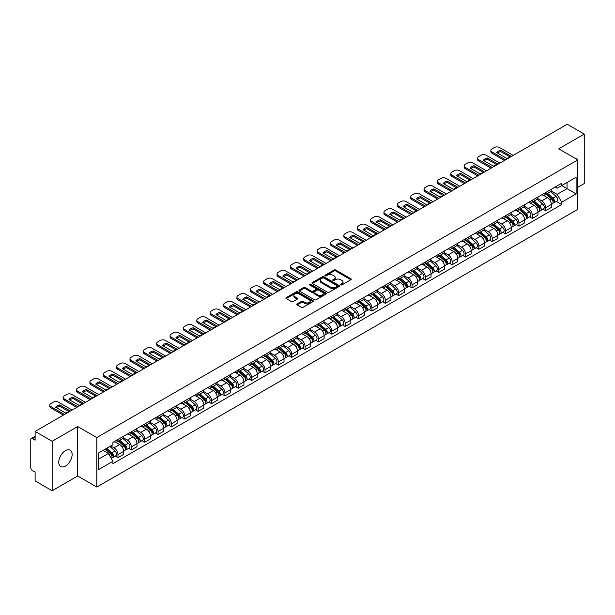 <?xml version="1.0" encoding="UTF-8"?>
<svg xmlns="http://www.w3.org/2000/svg" width="615" height="615" viewBox="0 0 615 615"><rect width="100%" height="100%" fill="white"/><g stroke="black" fill="none" stroke-linecap="round" stroke-linejoin="round"><path stroke-width="0.92" d="M340.772 284.883A0.83 0.484 0 0 0 341.948 284.883L350.881 279.725A1.192 0.684 0 0 0 351.227 279.241A1.192 0.684 0 0 0 350.881 278.749L335.744 270.016A1.192 0.684 0 0 0 334.06 270.016L325.127 275.174A0.83 0.484 0 0 0 326.304 275.851L327.457 275.182A3.805 2.199 0 0 1 332.838 275.182L334.106 275.912A3.805 2.199 0 0 1 335.221 277.465A3.805 2.199 0 0 1 334.106 279.018L332.946 279.687A0.83 0.484 0 0 0 334.122 280.363L335.283 279.702A3.805 2.199 0 0 1 340.664 279.702L341.925 280.425A3.805 2.199 0 0 1 343.039 281.985A3.805 2.199 0 0 1 341.925 283.538L340.772 284.199A0.83 0.484 0 0 0 340.772 284.883L340.772 284.199M65.451 466.07A9.448 5.458 120 0 0 71.624 457.737A9.448 5.458 120 0 0 70.179 450.165A9.448 5.458 120 0 0 65.451 450.634A9.448 5.458 120 0 0 59.278 458.959A9.448 5.458 120 0 0 60.724 466.539A9.448 5.458 120 0 0 65.451 466.07M576.701 159.216A9.448 5.458 120 0 0 575.694 158.309A9.448 5.458 120 0 0 574.402 157.894M297.137 303.902A1.192 0.684 0 0 0 296.791 304.387A1.192 0.684 0 0 0 297.137 304.879L301.388 307.331A1.192 0.684 0 0 0 303.072 307.331L312.997 301.596A1.192 0.684 0 0 0 313.343 301.112A1.192 0.684 0 0 0 312.997 300.627L297.852 291.887A1.192 0.684 0 0 0 296.176 291.887L286.252 297.614A1.192 0.684 0 0 0 285.898 298.098A1.192 0.684 0 0 0 286.252 298.59L291.379 301.55A1.192 0.684 0 0 0 293.063 301.55L297.306 299.098A1.192 0.684 0 0 0 297.66 298.613A1.192 0.684 0 0 0 297.306 298.129L294.762 296.661A3.183 1.837 0 0 1 293.832 295.361A3.183 1.837 0 0 1 295.8 293.663A3.183 1.837 0 0 1 299.267 294.062L309.23 299.812A3.183 1.837 0 0 1 310.16 301.112A3.183 1.837 0 0 1 308.2 302.811A3.183 1.837 0 0 1 304.733 302.411L303.072 301.45A1.192 0.684 0 0 0 301.388 301.45L297.137 303.902L297.137 304.879M96.809 437.573L77.705 426.541L52.167 441.286L35.117 431.438L567.199 124.245L584.25 134.093L558.72 148.83L577.823 159.862L96.809 437.573L96.809 487.042L577.823 209.331L577.823 159.862M327.541 292.225A1.192 0.684 0 0 0 329.225 292.225L339.149 286.498A1.192 0.684 0 0 0 339.495 286.013A1.192 0.684 0 0 0 339.149 285.529L324.013 276.788A1.192 0.684 0 0 0 322.329 276.788L312.405 282.516A1.192 0.684 0 0 0 312.059 283A1.192 0.684 0 0 0 312.405 283.484L327.541 292.225M309.837 285.06A0.83 0.484 0 0 1 310.683 285.183L326.058 294.055L316.148 299.774A1.192 0.684 0 0 1 314.465 299.774L299.328 291.033L299.328 290.065A1.192 0.684 0 0 0 298.982 290.549A1.192 0.684 0 0 0 299.328 291.033M299.328 290.065L303.572 287.612A1.192 0.684 0 0 1 305.255 287.612L311.398 291.156A1.192 0.684 0 0 0 313.081 291.156L315.895 289.534A1.192 0.684 0 0 0 316.241 289.05A1.192 0.684 0 0 0 315.895 288.558L309.506 284.868A0.83 0.484 0 0 1 310.683 284.192L326.073 293.078A1.192 0.684 0 0 1 326.419 293.563A1.192 0.684 0 0 1 326.073 294.047L326.073 293.078M52.167 441.286L52.167 490.755L35.117 480.907L35.117 472.151L32.464 470.621A2.422 1.399 -120 0 1 30.75 467.654L30.75 439.656A2.422 1.399 -120 0 1 31.25 438.541L35.117 436.312M577.823 187.268L584.25 183.562L584.25 134.093M52.167 490.755L77.705 476.01L96.809 487.042M35.117 431.438L35.117 440.194L32.464 438.664A2.422 1.399 -120 0 0 31.25 438.541M545.69 192.51A5.573 3.221 60 0 1 544.536 195.017L550.194 191.749A5.573 3.221 -120 0 0 551.348 189.251M537.671 198.514L541.754 200.874A5.573 3.221 60 0 1 545.697 207.701L551.348 204.434A5.573 3.221 -120 0 0 547.404 197.607L543.36 195.27M551.348 204.434L551.348 207.455L545.697 210.714L542.984 209.154M544.536 195.017A5.573 3.221 60 0 1 541.792 194.763M545.697 207.701L545.697 210.714M532.329 200.229A5.573 3.221 60 0 1 531.176 202.735L536.826 199.468A5.573 3.221 -120 0 0 537.979 196.961M529.615 216.872L532.329 218.433L537.979 215.165L537.979 212.152A5.573 3.221 -120 0 0 534.043 205.325L529.992 202.988M531.176 202.735A5.573 3.221 60 0 1 528.431 202.481M524.303 206.233L528.385 208.593A5.573 3.221 60 0 1 532.329 215.419L532.329 218.433M518.96 207.947A5.573 3.221 60 0 1 517.807 210.445L523.465 207.186A5.573 3.221 -120 0 0 524.618 204.68M516.246 224.583L518.96 226.151L524.618 222.884L524.618 219.87A5.573 3.221 -120 0 0 520.674 213.044L516.631 210.707M517.807 210.445A5.573 3.221 60 0 1 515.062 210.199M510.934 213.951L515.016 216.303A5.573 3.221 60 0 1 518.96 223.13L518.96 226.151M505.591 215.665A5.573 3.221 60 0 1 504.438 218.164L510.096 214.904A5.573 3.221 -120 0 0 511.25 212.398M502.885 232.301L505.591 233.869L511.25 230.602L511.25 227.588A5.573 3.221 -120 0 0 507.306 220.762L503.262 218.425M504.438 218.164A5.573 3.221 60 0 1 501.694 217.918M497.566 221.669L501.655 224.021A5.573 3.221 60 0 1 505.591 230.848L505.591 233.869M492.231 223.383A5.573 3.221 60 0 1 491.077 225.882L496.728 222.615A5.573 3.221 -120 0 0 497.881 220.116M489.517 240.019L492.231 241.587L497.881 238.32L497.881 235.299A5.573 3.221 -120 0 0 493.945 228.472L489.894 226.136M491.077 225.882A5.573 3.221 60 0 1 488.333 225.628M484.205 229.38L488.287 231.74A5.573 3.221 60 0 1 492.231 238.566L492.231 241.587M478.862 231.094A5.573 3.221 60 0 1 477.709 233.6L483.359 230.333A5.573 3.221 -120 0 0 484.52 227.834M476.148 247.737L478.862 249.298L484.52 246.038L484.52 243.017A5.573 3.221 -120 0 0 480.576 236.191L476.525 233.854M477.709 233.6A5.573 3.221 60 0 1 474.965 233.346M470.836 237.098L474.918 239.458A5.573 3.221 60 0 1 478.862 246.284L478.862 249.298M465.494 238.812A5.573 3.221 60 0 1 464.34 241.318L469.998 238.051A5.573 3.221 -120 0 0 471.151 235.553M462.788 255.456L465.494 257.016L471.151 253.757L471.151 250.736A5.573 3.221 -120 0 0 467.208 243.909L463.164 241.572M464.34 241.318A5.573 3.221 60 0 1 461.596 241.065M457.468 244.816L461.558 247.176A5.573 3.221 60 0 1 465.494 254.003L465.494 257.016M452.133 246.53A5.573 3.221 60 0 1 450.972 249.037L456.63 245.769A5.573 3.221 -120 0 0 457.783 243.263M449.419 263.174L452.133 264.734L457.783 261.467L457.783 258.454A5.573 3.221 -120 0 0 453.847 251.627L449.796 249.29M450.972 249.037A5.573 3.221 60 0 1 448.235 248.783M444.107 252.534L448.189 254.894A5.573 3.221 60 0 1 452.133 261.721L452.133 264.734M438.764 254.249A5.573 3.221 60 0 1 437.611 256.747L443.261 253.488A5.573 3.221 -120 0 0 444.414 250.982M436.05 270.884L438.764 272.453L444.422 269.186L444.422 266.172A5.573 3.221 -120 0 0 440.478 259.346L436.427 257.009M437.611 256.747A5.573 3.221 60 0 1 434.866 256.501M430.738 260.253L434.82 262.605A5.573 3.221 60 0 1 438.764 269.432L438.764 272.453M425.396 261.967A5.573 3.221 60 0 1 424.242 264.465L429.9 261.206A5.573 3.221 -120 0 0 431.054 258.7M422.69 278.603L425.396 280.171L431.054 276.904L431.054 273.89A5.573 3.221 -120 0 0 427.11 267.064L423.066 264.727M424.242 264.465A5.573 3.221 60 0 1 421.498 264.219M417.37 267.971L421.46 270.323A5.573 3.221 60 0 1 425.396 277.15L425.396 280.171M412.027 269.685A5.573 3.221 60 0 1 410.874 272.184L416.532 268.916A5.573 3.221 -120 0 0 417.685 266.418M409.321 286.321L412.035 287.889L417.685 284.622L417.685 281.601A5.573 3.221 -120 0 0 413.741 274.774L409.698 272.437M410.874 272.184A5.573 3.221 60 0 1 408.129 271.93M404.009 275.681L408.091 278.042A5.573 3.221 60 0 1 412.035 284.868L412.035 287.889M398.666 277.396A5.573 3.221 60 0 1 397.513 279.902L403.163 276.635A5.573 3.221 -120 0 0 404.316 274.136M395.952 294.039L398.666 295.6L404.316 292.34L404.316 289.319A5.573 3.221 -120 0 0 400.38 282.493L396.329 280.156M397.513 279.902A5.573 3.221 60 0 1 394.769 279.648M390.64 283.4L394.722 285.76A5.573 3.221 60 0 1 398.666 292.586L398.666 295.6M385.298 285.114A5.573 3.221 60 0 1 384.144 287.62L389.802 284.353A5.573 3.221 -120 0 0 390.956 281.855M382.584 301.757L385.298 303.318L390.956 300.059L390.956 297.037A5.573 3.221 -120 0 0 387.012 290.211L382.968 287.874M384.144 287.62A5.573 3.221 60 0 1 381.4 287.366M377.272 291.118L381.354 293.478A5.573 3.221 60 0 1 385.298 300.305L385.298 303.318M371.929 292.832A5.573 3.221 60 0 1 370.776 295.338L376.434 292.071A5.573 3.221 -120 0 0 377.587 289.565M369.223 309.468L371.929 311.036L377.587 307.769L377.587 304.756A5.573 3.221 -120 0 0 373.643 297.929L369.6 295.592M370.776 295.338A5.573 3.221 60 0 1 368.031 295.085M363.903 298.836L367.993 301.196A5.573 3.221 60 0 1 371.929 308.023L371.929 311.036M358.568 300.55A5.573 3.221 60 0 1 357.415 303.049L363.065 299.789A5.573 3.221 -120 0 0 364.218 297.283M355.854 317.186L358.568 318.755L364.218 315.487L364.218 312.474A5.573 3.221 -120 0 0 360.282 305.647L356.231 303.31M357.415 303.049A5.573 3.221 60 0 1 354.671 302.803M350.542 306.554L354.624 308.907A5.573 3.221 60 0 1 358.568 315.733L358.568 318.755M345.2 308.269A5.573 3.221 60 0 1 344.046 310.767L349.697 307.508A5.573 3.221 -120 0 0 350.858 305.002M342.486 324.904L345.2 326.473L350.858 323.206L350.858 320.192A5.573 3.221 -120 0 0 346.914 313.366L342.863 311.029M344.046 310.767A5.573 3.221 60 0 1 341.302 310.514M337.174 314.265L341.256 316.625A5.573 3.221 60 0 1 345.2 323.452L345.2 326.473M331.831 315.987A5.573 3.221 60 0 1 330.678 318.485L336.336 315.218A5.573 3.221 -120 0 0 337.489 312.72M329.125 332.623L331.831 334.191L337.489 330.924L337.489 327.903A5.573 3.221 -120 0 0 333.545 321.076L329.502 318.739M330.678 318.485A5.573 3.221 60 0 1 327.933 318.232M323.805 321.983L327.895 324.343A5.573 3.221 60 0 1 331.831 331.17L331.831 334.191M318.47 323.698A5.573 3.221 60 0 1 317.309 326.204L322.967 322.937A5.573 3.221 -120 0 0 324.12 320.438M315.756 340.341L318.47 341.902L324.12 338.642L324.12 335.621A5.573 3.221 -120 0 0 320.184 328.794L316.133 326.457M317.309 326.204A5.573 3.221 60 0 1 314.572 325.95M310.444 329.702L314.526 332.062A5.573 3.221 60 0 1 318.47 338.888L318.47 341.902M305.101 331.416A5.573 3.221 60 0 1 303.948 333.922L309.599 330.655A5.573 3.221 -120 0 0 310.752 328.156M302.388 348.059L305.101 349.62L310.76 346.36L310.76 343.339A5.573 3.221 -120 0 0 306.816 336.513L302.764 334.176M303.948 333.922A5.573 3.221 60 0 1 301.204 333.668M297.076 337.42L301.158 339.78A5.573 3.221 60 0 1 305.101 346.606L305.101 349.62M291.733 339.134A5.573 3.221 60 0 1 290.58 341.64L296.238 338.373A5.573 3.221 -120 0 0 297.391 335.867M289.027 355.77L291.733 357.338L297.391 354.071L297.391 351.057A5.573 3.221 -120 0 0 293.447 344.231L289.404 341.894M290.58 341.64A5.573 3.221 60 0 1 287.835 341.387M283.707 345.138L287.797 347.498A5.573 3.221 60 0 1 291.733 354.325L291.733 357.338M278.364 346.852A5.573 3.221 60 0 1 277.211 349.351L282.869 346.091A5.573 3.221 -120 0 0 284.022 343.585M275.658 363.488L278.372 365.056L284.022 361.789L284.022 358.776A5.573 3.221 -120 0 0 280.079 351.949L276.035 349.612M277.211 349.351A5.573 3.221 60 0 1 274.467 349.105M270.346 352.856L274.428 355.209A5.573 3.221 60 0 1 278.372 362.035L278.372 365.056M265.004 354.571A5.573 3.221 60 0 1 263.85 357.069L269.501 353.802A5.573 3.221 -120 0 0 270.654 351.303M262.29 371.206L265.004 372.775L270.654 369.507L270.654 366.494A5.573 3.221 -120 0 0 266.718 359.667L262.667 357.33M263.85 357.069A5.573 3.221 60 0 1 261.106 356.815M256.978 360.567L261.06 362.927A5.573 3.221 60 0 1 265.004 369.753L265.004 372.775M251.635 362.289A5.573 3.221 60 0 1 250.482 364.787L256.14 361.52A5.573 3.221 -120 0 0 257.293 359.022M248.921 378.925L251.635 380.493L257.293 377.226L257.293 374.204A5.573 3.221 -120 0 0 253.349 367.378L249.306 365.041M250.482 364.787A5.573 3.221 60 0 1 247.737 364.534M243.609 368.285L247.691 370.645A5.573 3.221 60 0 1 251.635 377.472L251.635 380.493M238.266 369.999A5.573 3.221 60 0 1 237.113 372.506L242.771 369.238A5.573 3.221 -120 0 0 243.924 366.74M235.56 386.643L238.266 388.203L243.924 384.944L243.924 381.923A5.573 3.221 -120 0 0 239.981 375.096L235.937 372.759M237.113 372.506A5.573 3.221 60 0 1 234.369 372.252M230.241 376.003L234.33 378.363A5.573 3.221 60 0 1 238.266 385.19L238.266 388.203M224.906 377.718A5.573 3.221 60 0 1 223.752 380.224L229.403 376.957A5.573 3.221 -120 0 0 230.556 374.458M222.192 394.361L224.906 395.922L230.556 392.662L230.556 389.641A5.573 3.221 -120 0 0 226.62 382.814L222.569 380.477M223.752 380.224A5.573 3.221 60 0 1 221.008 379.97M216.88 383.722L220.962 386.082A5.573 3.221 60 0 1 224.906 392.908L224.906 395.922M211.537 385.436A5.573 3.221 60 0 1 210.384 387.942L216.034 384.675A5.573 3.221 -120 0 0 217.195 382.169M208.823 402.072L211.537 403.64L217.195 400.373L217.195 397.359A5.573 3.221 -120 0 0 213.251 390.533L209.2 388.196M210.384 387.942A5.573 3.221 60 0 1 207.639 387.688M203.511 391.44L207.593 393.8A5.573 3.221 60 0 1 211.537 400.626L211.537 403.64M198.168 393.154A5.573 3.221 60 0 1 197.015 395.653L202.673 392.393A5.573 3.221 -120 0 0 203.826 389.887M195.462 409.79L198.168 411.358L203.826 408.091L203.826 405.077A5.573 3.221 -120 0 0 199.883 398.251L195.839 395.914M197.015 395.653A5.573 3.221 60 0 1 194.271 395.407M190.143 399.158L194.232 401.51A5.573 3.221 60 0 1 198.168 408.337L198.168 411.358M184.808 400.872A5.573 3.221 60 0 1 183.647 403.371L189.305 400.104A5.573 3.221 -120 0 0 190.458 397.605M182.094 417.508L184.808 419.076L190.458 415.809L190.458 412.788A5.573 3.221 -120 0 0 186.522 405.962L182.471 403.625M183.647 403.371A5.573 3.221 60 0 1 180.91 403.117M176.782 406.869L180.864 409.229A5.573 3.221 60 0 1 184.808 416.055L184.808 419.076M171.439 408.591A5.573 3.221 60 0 1 170.286 411.089L175.936 407.822A5.573 3.221 -120 0 0 177.097 405.323M168.725 425.226L171.439 426.795L177.097 423.527L177.097 420.506A5.573 3.221 -120 0 0 173.153 413.68L169.102 411.343M170.286 411.089A5.573 3.221 60 0 1 167.541 410.835M163.413 414.587L167.495 416.947A5.573 3.221 60 0 1 171.439 423.773L171.439 426.795M158.07 416.301A5.573 3.221 60 0 1 156.917 418.807L162.575 415.54A5.573 3.221 -120 0 0 163.728 413.042M155.364 432.945L158.07 434.505L163.728 431.246L163.728 428.224A5.573 3.221 -120 0 0 159.785 421.398L155.741 419.061M156.917 418.807A5.573 3.221 60 0 1 154.173 418.554M150.045 422.305L154.134 424.665A5.573 3.221 60 0 1 158.07 431.492L158.07 434.505M144.702 424.019A5.573 3.221 60 0 1 143.549 426.526L149.207 423.258A5.573 3.221 -120 0 0 150.36 420.752M141.996 440.663L144.71 442.223L150.36 438.964L150.36 435.943A5.573 3.221 -120 0 0 146.416 429.116L142.373 426.779M143.549 426.526A5.573 3.221 60 0 1 140.804 426.272M136.684 430.023L140.766 432.383A5.573 3.221 60 0 1 144.71 439.21L144.71 442.223M131.341 431.738A5.573 3.221 60 0 1 130.188 434.236L135.838 430.977A5.573 3.221 -120 0 0 136.991 428.471M128.627 448.373L131.341 449.942L136.991 446.675L136.991 443.661A5.573 3.221 -120 0 0 133.055 436.835L129.004 434.498M130.188 434.236A5.573 3.221 60 0 1 127.443 433.99M123.315 437.742L127.397 440.094A5.573 3.221 60 0 1 131.341 446.928L131.341 449.942M117.972 439.456A5.573 3.221 60 0 1 116.819 441.954L122.477 438.695A5.573 3.221 -120 0 0 123.63 436.189M115.259 456.092L117.972 457.66L123.63 454.393L123.63 451.379A5.573 3.221 -120 0 0 119.687 444.553L115.643 442.216M116.819 441.954A5.573 3.221 60 0 1 114.075 441.708M110.777 445.937L114.029 447.812A5.573 3.221 60 0 1 117.972 454.639L117.972 457.66M555.16 187.045L557.175 188.205L576.109 177.274L567.03 182.517L567.03 188.651L557.175 194.34L551.032 190.796M98.523 459.144L108.378 453.455L112.922 461.319L98.523 469.629L98.523 453.009L112.922 444.699L112.922 442.37L561.718 183.262L561.718 185.584L576.109 193.894L561.718 202.212L557.175 194.34M576.109 177.274L576.109 193.894M112.922 461.319L112.922 463.641L561.718 204.534L561.718 202.212M77.705 426.541L77.705 476.01M108.378 453.455L103.066 450.388M556.352 201.436L561.718 204.534M341.102 284.999L341.925 284.522A3.805 2.199 0 0 0 343.039 282.969L343.039 281.985M335.221 277.465L335.221 278.457A3.805 2.199 0 0 1 334.106 280.01L333.276 280.486M350.865 279.733L335.744 271A1.192 0.684 0 0 0 334.06 271L325.458 275.966M339.149 285.529L339.149 286.498L324.013 277.772A1.192 0.684 0 0 0 322.329 277.772L312.42 283.492L312.405 282.516M337.043 286.352A0.83 0.484 0 0 0 337.043 285.675L323.759 278.003A0.83 0.484 0 0 0 322.583 278.003L321.361 278.703A3.805 2.199 0 0 0 320.246 280.256A3.805 2.199 0 0 0 321.361 281.808L330.447 287.059A3.805 2.199 0 0 0 335.828 287.059L337.043 286.352L337.043 287.343A0.83 0.484 0 0 0 337.289 286.997L337.289 286.013M320.246 280.256L320.246 281.247A3.805 2.199 0 0 0 321.361 282.8L321.361 281.808M337.043 287.343L335.828 288.043A3.805 2.199 0 0 1 330.447 288.043L321.361 282.8M299.344 291.049L303.572 288.604L303.572 287.612M316.241 289.05L316.241 290.034A1.192 0.684 0 0 1 315.895 290.518L313.081 292.148A1.192 0.684 0 0 1 311.398 292.148L305.255 288.604A1.192 0.684 0 0 0 303.572 288.604M317.763 294.839A3.183 1.837 0 0 0 321.238 295.238A3.183 1.837 0 0 0 323.198 293.539A3.183 1.837 0 0 0 322.268 292.24L318.755 290.211A1.192 0.684 0 0 0 317.071 290.211L314.257 291.841A1.192 0.684 0 0 0 313.904 292.325A1.192 0.684 0 0 0 314.257 292.809L317.763 294.839L317.763 295.823A3.183 1.837 0 0 0 321.238 296.222A3.183 1.837 0 0 0 323.198 294.524L323.198 293.539M313.904 292.325L313.904 293.317A1.192 0.684 0 0 0 314.257 293.801L314.257 292.809M317.763 295.823L314.257 293.801M310.16 301.112L310.16 302.103A3.183 1.837 0 0 1 308.2 303.802A3.183 1.837 0 0 1 304.733 303.403L303.072 302.442A1.192 0.684 0 0 0 301.388 302.442L297.153 304.886M293.832 295.361L293.832 296.345A3.183 1.837 0 0 0 294.762 297.645L294.762 296.661M297.291 299.105L294.762 297.645M312.981 301.604L297.852 292.878A1.192 0.684 0 0 0 296.176 292.878L286.267 298.598M546.082 194.125L551.524 198.983A3.029 1.753 60 0 1 552.478 203.673L551.348 204.318M546.228 194.255L548.788 195.731M546.627 193.81L552.693 199.214A1.453 0.838 60 0 1 553.146 201.466A1.453 0.838 60 0 1 553.016 201.52M547.535 193.287L552.985 198.145A3.029 1.753 60 0 1 553.93 202.827A3.029 1.753 60 0 1 553.016 202.927M550.571 191.457L556.068 196.362A3.029 1.753 60 0 1 557.021 201.051L553.93 202.827M509.843 156.825L500.718 151.559A7.572 4.374 180 0 0 497.489 153.058M504.485 160.461L491.931 153.212A3.636 2.099 180 0 1 490.862 151.728L490.862 150.437A3.636 2.099 -0 0 0 491.931 151.928L491.931 153.212M500.718 150.275A7.572 4.374 180 0 0 496.689 152.597L506.614 158.324A7.572 4.374 180 0 0 510.642 156.002L500.718 150.275L500.718 151.559M513.218 155.411L499.557 147.523A3.636 2.099 -0 0 0 494.414 147.523L491.931 148.953A3.636 2.099 -0 0 0 490.862 150.437M505.591 159.815L491.931 151.928M532.713 201.843L538.163 206.702A3.029 1.753 60 0 1 539.109 211.383L537.979 212.037M532.859 201.974L535.419 203.45M533.266 201.528L539.324 206.932A1.453 0.838 60 0 1 539.778 209.185A1.453 0.838 60 0 1 539.647 209.231M534.174 200.997L539.616 205.864A3.029 1.753 60 0 1 540.57 210.545A3.029 1.753 60 0 1 539.655 210.645M537.21 199.175L542.699 204.08A3.029 1.753 60 0 1 543.652 208.762L540.57 210.545M519.344 209.561L524.795 214.42A3.029 1.753 60 0 1 525.748 219.101L524.618 219.755M519.49 209.684L522.058 211.168M519.898 209.238L525.956 214.65A1.453 0.838 60 0 1 526.417 216.895A1.453 0.838 60 0 1 526.279 216.949M520.805 208.716L526.248 213.582A3.029 1.753 60 0 1 527.201 218.264A3.029 1.753 60 0 1 526.286 218.363M523.842 206.894L529.338 211.798A3.029 1.753 60 0 1 530.284 216.48L527.201 218.264M496.482 164.543L487.349 159.277A7.572 4.374 180 0 0 484.12 160.776M491.116 168.172L478.562 160.93A3.636 2.099 180 0 1 477.501 159.446L477.501 158.155A3.636 2.099 -0 0 0 478.562 159.639L478.562 160.93M487.349 157.986A7.572 4.374 180 0 0 483.329 160.315L493.253 166.042A7.572 4.374 180 0 0 497.274 163.721L487.349 157.986L487.349 159.277M499.857 163.129L486.188 155.241A3.636 2.099 -0 0 0 481.045 155.241L478.562 156.671A3.636 2.099 -0 0 0 477.501 158.155M492.231 167.534L478.562 159.639M483.113 172.262L473.988 166.988A7.572 4.374 180 0 0 470.759 168.487M477.747 175.89L465.194 168.641A3.636 2.099 180 0 1 464.133 167.157L464.133 165.873A3.636 2.099 -0 0 0 465.194 167.357L465.194 168.641M473.988 165.704A7.572 4.374 180 0 0 469.96 168.033L479.885 173.761A7.572 4.374 180 0 0 483.913 171.439L473.988 165.704L473.988 166.988M486.488 170.847L472.82 162.952A3.636 2.099 -0 0 0 467.684 162.952L465.194 164.389A3.636 2.099 -0 0 0 464.133 165.873M478.862 175.252L465.194 167.357M505.984 217.28L511.426 222.138A3.029 1.753 60 0 1 512.38 226.82L511.25 227.473M506.122 217.403L508.69 218.886M506.529 216.957L512.595 222.369A1.453 0.838 60 0 1 513.048 224.613A1.453 0.838 60 0 1 512.918 224.667M507.437 216.434L512.887 221.292A3.029 1.753 60 0 1 513.832 225.982A3.029 1.753 60 0 1 512.918 226.074M510.473 214.612L515.97 219.517A3.029 1.753 60 0 1 516.923 224.198L513.832 225.982M492.615 224.99L498.058 229.856A3.029 1.753 60 0 1 499.011 234.538L497.881 235.191M492.761 225.121L495.321 226.604M493.161 224.675L499.226 230.087A1.453 0.838 60 0 1 499.68 232.332A1.453 0.838 60 0 1 499.549 232.385M494.068 224.152L499.518 229.011A3.029 1.753 60 0 1 500.472 233.7A3.029 1.753 60 0 1 499.557 233.792M497.112 222.33L502.601 227.235A3.029 1.753 60 0 1 503.554 231.917L500.472 233.7M479.246 232.708L484.697 237.567A3.029 1.753 60 0 1 485.642 242.256L484.512 242.91M479.393 232.839L481.96 234.315M479.8 232.393L485.858 237.797A1.453 0.838 60 0 1 486.319 240.05A1.453 0.838 60 0 1 486.181 240.104M480.707 231.87L486.15 236.729A3.029 1.753 60 0 1 487.103 241.411A3.029 1.753 60 0 1 486.188 241.511M483.744 230.048L489.24 234.945A3.029 1.753 60 0 1 490.186 239.635L487.103 241.411M469.745 179.98L460.62 174.706A7.572 4.374 180 0 0 457.391 176.205M464.379 183.608L451.833 176.359A3.636 2.099 180 0 1 450.764 174.875L450.764 173.591A3.636 2.099 -0 0 0 451.833 175.075L451.833 176.359M460.62 173.422A7.572 4.374 180 0 0 456.591 175.744L466.516 181.479A7.572 4.374 180 0 0 470.544 179.15L460.62 173.422L460.62 174.706M473.12 178.565L459.459 170.67A3.636 2.099 -0 0 0 454.316 170.67L451.833 172.108A3.636 2.099 -0 0 0 450.764 173.591M465.494 182.963L451.833 175.075M456.384 187.698L447.251 182.424A7.572 4.374 180 0 0 444.022 183.923M451.018 191.327L438.464 184.077A3.636 2.099 180 0 1 437.396 182.594L437.396 181.31A3.636 2.099 -0 0 0 438.464 182.793L438.464 184.077M447.251 181.141A7.572 4.374 180 0 0 443.223 183.462L453.147 189.197A7.572 4.374 180 0 0 457.176 186.868L447.251 181.141L447.251 182.424M459.759 186.276L446.09 178.388A3.636 2.099 -0 0 0 440.947 178.388L438.464 179.826A3.636 2.099 -0 0 0 437.396 181.31M452.133 190.681L438.464 182.793M443.015 195.409L433.89 190.143A7.572 4.374 180 0 0 430.654 191.642M437.649 199.045L425.096 191.795A3.636 2.099 180 0 1 424.035 190.312L424.035 189.028A3.636 2.099 -0 0 0 425.096 190.512L425.096 191.795M433.89 188.859A7.572 4.374 180 0 0 429.862 191.18L439.787 196.908A7.572 4.374 180 0 0 443.815 194.586L433.89 188.859L433.89 190.143M446.39 193.994L432.722 186.107A3.636 2.099 -0 0 0 427.579 186.107L425.096 187.544A3.636 2.099 -0 0 0 424.035 189.028M438.764 198.399L425.096 190.512M465.886 240.427L471.328 245.285A3.029 1.753 60 0 1 472.282 249.974L471.151 250.62M466.024 240.557L468.592 242.033M466.431 240.111L472.489 245.516A1.453 0.838 60 0 1 472.95 247.768A1.453 0.838 60 0 1 472.82 247.822M467.339 239.589L472.789 244.447A3.029 1.753 60 0 1 473.735 249.129A3.029 1.753 60 0 1 472.82 249.229M470.375 237.759L475.872 242.664A3.029 1.753 60 0 1 476.825 247.353L473.735 249.129M429.647 203.127L420.522 197.861A7.572 4.374 180 0 0 417.293 199.36M424.281 206.755L411.735 199.514A3.636 2.099 180 0 1 410.666 198.03L410.666 196.738A3.636 2.099 -0 0 0 411.735 198.23L411.735 199.514M420.522 196.569A7.572 4.374 180 0 0 416.493 198.899L426.418 204.626A7.572 4.374 180 0 0 430.446 202.304L420.522 196.569L420.522 197.861M433.022 201.712L419.353 193.825A3.636 2.099 -0 0 0 414.218 193.825L411.735 195.255A3.636 2.099 -0 0 0 410.666 196.738M425.396 206.117L411.735 198.23M452.517 248.145L457.96 253.003A3.029 1.753 60 0 1 458.913 257.685L457.783 258.338M452.663 248.275L455.223 249.752M453.063 247.83L459.128 253.234A1.453 0.838 60 0 1 459.582 255.486A1.453 0.838 60 0 1 459.451 255.532M453.97 247.299L459.42 252.165A3.029 1.753 60 0 1 460.374 256.847A3.029 1.753 60 0 1 459.459 256.947M457.007 245.477L462.503 250.382A3.029 1.753 60 0 1 463.456 255.064L460.374 256.847M416.278 210.845L407.153 205.579A7.572 4.374 180 0 0 403.924 207.078M410.92 214.474L398.366 207.232A3.636 2.099 180 0 1 397.298 205.748L397.298 204.457A3.636 2.099 -0 0 0 398.366 205.94L398.366 207.232M407.153 204.288A7.572 4.374 180 0 0 403.125 206.617L413.049 212.344A7.572 4.374 180 0 0 417.078 210.023L407.153 204.288L407.153 205.579M419.653 209.431L405.992 201.543A3.636 2.099 -0 0 0 400.849 201.543L398.366 202.973A3.636 2.099 -0 0 0 397.298 204.457M412.035 213.836L398.366 205.94M439.148 255.863L444.599 260.722A3.029 1.753 60 0 1 445.544 265.403L444.414 266.057M439.295 255.986L441.854 257.47M439.702 255.54L445.76 260.952A1.453 0.838 60 0 1 446.213 263.197A1.453 0.838 60 0 1 446.083 263.251M440.609 255.017L446.052 259.876A3.029 1.753 60 0 1 447.005 264.565A3.029 1.753 60 0 1 446.09 264.658M443.646 253.196L449.135 258.1A3.029 1.753 60 0 1 450.088 262.782L447.005 264.565M402.917 218.563L393.785 213.29A7.572 4.374 180 0 0 390.556 214.789M397.551 222.192L384.998 214.943A3.636 2.099 180 0 1 383.937 213.459L383.937 212.175A3.636 2.099 -0 0 0 384.998 213.659L384.998 214.943M393.785 212.006A7.572 4.374 180 0 0 389.764 214.335L399.688 220.062A7.572 4.374 180 0 0 403.709 217.733L393.785 212.006L393.785 213.29M406.292 217.149L392.624 209.254A3.636 2.099 -0 0 0 387.481 209.254L384.998 210.691A3.636 2.099 -0 0 0 383.937 212.175M398.666 221.546L384.998 213.659M425.788 263.581L431.23 268.44A3.029 1.753 60 0 1 432.184 273.121L431.054 273.775M425.926 263.704L428.494 265.188M426.333 263.258L432.391 268.67A1.453 0.838 60 0 1 432.852 270.915A1.453 0.838 60 0 1 432.714 270.969M427.24 262.736L432.683 267.594A3.029 1.753 60 0 1 433.637 272.284A3.029 1.753 60 0 1 432.722 272.376M430.277 260.914L435.774 265.818A3.029 1.753 60 0 1 436.719 270.5L433.637 272.284M389.549 226.282L380.424 221.008A7.572 4.374 180 0 0 377.195 222.507M384.183 229.91L371.629 222.661A3.636 2.099 180 0 1 370.568 221.177L370.568 219.893A3.636 2.099 -0 0 0 371.629 221.377L371.629 222.661M380.424 219.724A7.572 4.374 180 0 0 376.395 222.046L386.32 227.781A7.572 4.374 180 0 0 390.348 225.451L380.424 219.724L380.424 221.008M392.924 224.867L379.255 216.972A3.636 2.099 -0 0 0 374.12 216.972L371.629 218.41A3.636 2.099 -0 0 0 370.568 219.893M385.298 229.264L371.629 221.377M412.419 271.292L417.862 276.158A3.029 1.753 60 0 1 418.815 280.84L417.685 281.493M412.565 271.423L415.125 272.906M412.965 270.977L419.03 276.389A1.453 0.838 60 0 1 419.484 278.633A1.453 0.838 60 0 1 419.353 278.687M413.872 270.454L419.322 275.312A3.029 1.753 60 0 1 420.268 279.994A3.029 1.753 60 0 1 419.353 280.094M416.909 268.632L422.405 273.529A3.029 1.753 60 0 1 423.358 278.218L420.268 279.994M376.18 234L367.055 228.726A7.572 4.374 180 0 0 363.826 230.225M370.822 237.628L358.268 230.379A3.636 2.099 180 0 1 357.2 228.895L357.2 227.612A3.636 2.099 -0 0 0 358.268 229.095L358.268 230.379M367.055 227.442A7.572 4.374 180 0 0 363.027 229.764L372.951 235.499A7.572 4.374 180 0 0 376.98 233.17L367.055 227.442L367.055 228.726M379.555 232.578L365.894 224.69A3.636 2.099 -0 0 0 360.751 224.69L358.268 226.128A3.636 2.099 -0 0 0 357.2 227.612M371.929 236.983L358.268 229.095M399.05 279.01L404.501 283.869A3.029 1.753 60 0 1 405.446 288.558L404.316 289.211M399.197 279.141L401.756 280.617M399.604 278.695L405.662 284.099A1.453 0.838 60 0 1 406.115 286.352A1.453 0.838 60 0 1 405.985 286.406M400.511 278.172L405.954 283.031A3.029 1.753 60 0 1 406.907 287.712A3.029 1.753 60 0 1 405.992 287.812M403.548 276.35L409.037 281.247A3.029 1.753 60 0 1 409.99 285.937L406.907 287.712M362.819 241.71L353.687 236.444A7.572 4.374 180 0 0 350.458 237.944M357.453 245.347L344.9 238.097A3.636 2.099 180 0 1 343.839 236.614L343.839 235.33A3.636 2.099 -0 0 0 344.9 236.813L344.9 238.097M353.687 235.161A7.572 4.374 180 0 0 349.666 237.482L359.591 243.209A7.572 4.374 180 0 0 363.611 240.888L353.687 235.161L353.687 236.444M366.194 240.296L352.526 232.409A3.636 2.099 -0 0 0 347.383 232.409L344.9 233.846A3.636 2.099 -0 0 0 343.839 235.33M358.568 244.701L344.9 236.813M385.682 286.728L391.132 291.587A3.029 1.753 60 0 1 392.086 296.276L390.956 296.922M385.828 286.859L388.396 288.335M386.235 286.413L392.293 291.818A1.453 0.838 60 0 1 392.754 294.07A1.453 0.838 60 0 1 392.616 294.124M387.143 285.89L392.585 290.749A3.029 1.753 60 0 1 393.539 295.431A3.029 1.753 60 0 1 392.624 295.531M390.179 284.061L395.676 288.965A3.029 1.753 60 0 1 396.621 293.647L393.539 295.431M349.451 249.429L340.326 244.163A7.572 4.374 180 0 0 337.097 245.662M344.085 253.057L331.531 245.816A3.636 2.099 180 0 1 330.47 244.332L330.47 243.04A3.636 2.099 -0 0 0 331.531 244.524L331.531 245.816M340.326 242.871A7.572 4.374 180 0 0 336.297 245.201L346.222 250.928A7.572 4.374 180 0 0 350.25 248.606L340.326 242.871L340.326 244.163M352.825 248.014L339.157 240.127A3.636 2.099 -0 0 0 334.022 240.127L331.531 241.557A3.636 2.099 -0 0 0 330.47 243.04M345.2 252.419L331.531 244.524M372.321 294.447L377.764 299.305A3.029 1.753 60 0 1 378.717 303.987L377.587 304.64M372.459 294.577L375.027 296.053M372.867 294.131L378.932 299.536A1.453 0.838 60 0 1 379.386 301.788A1.453 0.838 60 0 1 379.255 301.834M373.774 293.601L379.224 298.467A3.029 1.753 60 0 1 380.17 303.149A3.029 1.753 60 0 1 379.255 303.249M376.811 291.779L382.307 296.684A3.029 1.753 60 0 1 383.26 301.365L380.17 303.149M336.082 257.147L326.957 251.881A7.572 4.374 180 0 0 323.728 253.38M330.716 260.775L318.17 253.534A3.636 2.099 180 0 1 317.102 252.05L317.102 250.759A3.636 2.099 -0 0 0 318.17 252.242L318.17 253.534M326.957 250.589A7.572 4.374 180 0 0 322.929 252.919L332.853 258.646A7.572 4.374 180 0 0 336.882 256.324L326.957 250.589L326.957 251.881M339.457 255.732L325.796 247.845A3.636 2.099 -0 0 0 320.653 247.845L318.17 249.275A3.636 2.099 -0 0 0 317.102 250.759M331.831 260.137L318.17 252.242M358.952 302.165L364.395 307.023A3.029 1.753 60 0 1 365.348 311.705L364.218 312.358M359.099 302.288L361.658 303.772M359.498 301.842L365.564 307.254A1.453 0.838 60 0 1 366.017 309.499A1.453 0.838 60 0 1 365.887 309.553M360.405 301.319L365.856 306.178A3.029 1.753 60 0 1 366.809 310.867A3.029 1.753 60 0 1 365.894 310.959M363.45 299.497L368.939 304.402A3.029 1.753 60 0 1 369.892 309.084L366.809 310.867M322.721 264.865L313.589 259.591A7.572 4.374 180 0 0 310.36 261.091M317.355 268.494L304.802 261.244A3.636 2.099 180 0 1 303.733 259.761L303.733 258.477A3.636 2.099 -0 0 0 304.802 259.961L304.802 261.244M313.589 258.308A7.572 4.374 180 0 0 309.56 260.637L319.485 266.364A7.572 4.374 180 0 0 323.513 264.035L313.589 258.308L313.589 259.591M326.096 263.451L312.428 255.556A3.636 2.099 -0 0 0 307.285 255.556L304.802 256.993A3.636 2.099 -0 0 0 303.733 258.477M318.47 267.848L304.802 259.961M345.584 309.875L351.034 314.742A3.029 1.753 60 0 1 351.98 319.423L350.85 320.077M345.73 310.006L348.298 311.49M346.137 309.56L352.195 314.972A1.453 0.838 60 0 1 352.656 317.217A1.453 0.838 60 0 1 352.518 317.271M347.045 309.038L352.487 313.896A3.029 1.753 60 0 1 353.44 318.585A3.029 1.753 60 0 1 352.526 318.678M350.081 307.216L355.578 312.12A3.029 1.753 60 0 1 356.523 316.802L353.44 318.585M309.353 272.583L300.228 267.31A7.572 4.374 180 0 0 296.991 268.809M303.987 276.212L291.433 268.963A3.636 2.099 180 0 1 290.372 267.479L290.372 266.195A3.636 2.099 -0 0 0 291.433 267.679L291.433 268.963M300.228 266.026A7.572 4.374 180 0 0 296.199 268.348L306.124 274.082A7.572 4.374 180 0 0 310.152 271.753L300.228 266.026L300.228 267.31M312.728 271.169L299.059 263.274A3.636 2.099 -0 0 0 293.916 263.274L291.433 264.711A3.636 2.099 -0 0 0 290.372 266.195M305.101 275.566L291.433 267.679M332.223 317.594L337.666 322.46A3.029 1.753 60 0 1 338.619 327.142L337.489 327.795M332.361 317.724L334.929 319.208M332.769 317.279L338.827 322.69A1.453 0.838 60 0 1 339.288 324.935A1.453 0.838 60 0 1 339.157 324.989M333.676 316.756L339.126 321.614A3.029 1.753 60 0 1 340.072 326.296A3.029 1.753 60 0 1 339.157 326.396M336.713 314.934L342.209 319.831A3.029 1.753 60 0 1 343.162 324.52L340.072 326.296M295.984 280.302L286.859 275.028A7.572 4.374 180 0 0 283.63 276.527M290.618 283.93L278.072 276.681A3.636 2.099 180 0 1 277.004 275.197L277.004 273.913A3.636 2.099 -0 0 0 278.072 275.397L278.072 276.681M286.859 273.744A7.572 4.374 180 0 0 282.831 276.066L292.755 281.801A7.572 4.374 180 0 0 296.784 279.471L286.859 273.744L286.859 275.028M299.359 278.879L285.691 270.992A3.636 2.099 -0 0 0 280.555 270.992L278.072 272.43A3.636 2.099 -0 0 0 277.004 273.913M291.733 283.284L278.072 275.397M318.854 325.312L324.297 330.17A3.029 1.753 60 0 1 325.25 334.86L324.12 335.513M319 325.443L321.56 326.919M319.4 324.997L325.466 330.401A1.453 0.838 60 0 1 325.919 332.654A1.453 0.838 60 0 1 325.789 332.707M320.307 324.474L325.758 329.332A3.029 1.753 60 0 1 326.711 334.014A3.029 1.753 60 0 1 325.796 334.114M323.344 322.652L328.841 327.549A3.029 1.753 60 0 1 329.794 332.238L326.711 334.014M282.616 288.012L273.49 282.746A7.572 4.374 180 0 0 270.262 284.245M277.257 291.648L264.704 284.399A3.636 2.099 180 0 1 263.635 282.915L263.635 281.632A3.636 2.099 -0 0 0 264.704 283.115L264.704 284.399M273.49 281.462A7.572 4.374 180 0 0 269.462 283.784L279.387 289.511A7.572 4.374 180 0 0 283.415 287.19L273.49 281.462L273.49 282.746M285.99 286.598L272.33 278.71A3.636 2.099 -0 0 0 267.187 278.71L264.704 280.148A3.636 2.099 -0 0 0 263.635 281.632M278.372 291.003L264.704 283.115M305.486 333.03L310.936 337.889A3.029 1.753 60 0 1 311.882 342.578L310.752 343.224M305.632 333.161L308.192 334.637M306.039 332.715L312.097 338.119A1.453 0.838 60 0 1 312.551 340.372A1.453 0.838 60 0 1 312.42 340.426M306.947 332.192L312.389 337.051A3.029 1.753 60 0 1 313.343 341.732A3.029 1.753 60 0 1 312.428 341.832M309.983 330.363L315.472 335.267A3.029 1.753 60 0 1 316.425 339.949L313.343 341.732M269.255 295.73L260.122 290.464A7.572 4.374 180 0 0 256.893 291.964M263.889 299.359L251.335 292.117A3.636 2.099 180 0 1 250.274 290.634L250.274 289.342A3.636 2.099 -0 0 0 251.335 290.826L251.335 292.117M260.122 289.173A7.572 4.374 180 0 0 256.101 291.502L266.026 297.23A7.572 4.374 180 0 0 270.046 294.908L260.122 289.173L260.122 290.464M272.63 294.316L258.961 286.429A3.636 2.099 -0 0 0 253.818 286.429L251.335 287.858A3.636 2.099 -0 0 0 250.274 289.342M265.004 298.721L251.335 290.826M292.125 340.748L297.568 345.607A3.029 1.753 60 0 1 298.521 350.289L297.391 350.942M292.263 340.879L294.831 342.355M292.671 340.433L298.729 345.838A1.453 0.838 60 0 1 299.19 348.082A1.453 0.838 60 0 1 299.051 348.136M293.578 339.903L299.021 344.769A3.029 1.753 60 0 1 299.974 349.451A3.029 1.753 60 0 1 299.059 349.551M296.615 338.081L302.111 342.986A3.029 1.753 60 0 1 303.057 347.667L299.974 349.451M255.886 303.449L246.761 298.183A7.572 4.374 180 0 0 243.532 299.682M250.52 307.077L237.967 299.836A3.636 2.099 180 0 1 236.906 298.352L236.906 297.06A3.636 2.099 -0 0 0 237.967 298.544L237.967 299.836M246.761 296.891A7.572 4.374 180 0 0 242.733 299.221L252.657 304.948A7.572 4.374 180 0 0 256.686 302.626L246.761 296.891L246.761 298.183M259.261 302.034L245.593 294.147A3.636 2.099 -0 0 0 240.457 294.147L237.967 295.577A3.636 2.099 -0 0 0 236.906 297.06M251.635 306.439L237.967 298.544M278.756 348.467L284.199 353.325A3.029 1.753 60 0 1 285.152 358.007L284.022 358.66M278.903 348.59L281.462 350.073M279.302 348.144L285.368 353.556A1.453 0.838 60 0 1 285.821 355.801A1.453 0.838 60 0 1 285.691 355.854M280.209 347.621L285.66 352.48A3.029 1.753 60 0 1 286.605 357.169A3.029 1.753 60 0 1 285.691 357.261M283.246 345.799L288.743 350.704A3.029 1.753 60 0 1 289.696 355.385L286.605 357.169M242.518 311.167L233.393 305.893A7.572 4.374 180 0 0 230.164 307.392M237.159 314.795L224.606 307.546A3.636 2.099 180 0 1 223.537 306.062L223.537 304.779A3.636 2.099 -0 0 0 224.606 306.262L224.606 307.546M233.393 304.61A7.572 4.374 180 0 0 229.364 306.939L239.289 312.666A7.572 4.374 180 0 0 243.317 310.337L233.393 304.61L233.393 305.893M245.892 309.752L232.232 301.857A3.636 2.099 -0 0 0 227.089 301.857L224.606 303.295A3.636 2.099 -0 0 0 223.537 304.779M238.266 314.15L224.606 306.262M265.388 356.177L270.838 361.043A3.029 1.753 60 0 1 271.784 365.725L270.654 366.379M265.534 356.308L268.094 357.792M265.941 355.862L271.999 361.274A1.453 0.838 60 0 1 272.453 363.519A1.453 0.838 60 0 1 272.322 363.573M266.849 355.339L272.291 360.198A3.029 1.753 60 0 1 273.245 364.887A3.029 1.753 60 0 1 272.33 364.979M269.885 353.517L275.374 358.422A3.029 1.753 60 0 1 276.327 363.104L273.245 364.887M229.157 318.885L220.024 313.612A7.572 4.374 180 0 0 216.795 315.111M223.791 322.514L211.237 315.264A3.636 2.099 180 0 1 210.176 313.781L210.176 312.497A3.636 2.099 -0 0 0 211.237 313.981L211.237 315.264M220.024 312.328A7.572 4.374 180 0 0 216.003 314.649L225.928 320.384A7.572 4.374 180 0 0 229.949 318.055L220.024 312.328L220.024 313.612M232.532 317.471L218.863 309.576A3.636 2.099 -0 0 0 213.72 309.576L211.237 311.013A3.636 2.099 -0 0 0 210.176 312.497M224.906 321.868L211.237 313.981M252.019 363.896L257.47 368.754A3.029 1.753 60 0 1 258.423 373.443L257.293 374.097M252.165 364.026L254.733 365.51M252.573 363.58L258.631 368.985A1.453 0.838 60 0 1 259.092 371.237A1.453 0.838 60 0 1 258.953 371.291M253.48 363.058L258.923 367.916A3.029 1.753 60 0 1 259.876 372.598A3.029 1.753 60 0 1 258.961 372.698M256.517 361.236L262.013 366.133A3.029 1.753 60 0 1 262.959 370.822L259.876 372.598M215.788 326.603L206.663 321.33A7.572 4.374 180 0 0 203.434 322.829M210.422 330.232L197.869 322.983A3.636 2.099 180 0 1 196.808 321.499L196.808 320.215A3.636 2.099 -0 0 0 197.869 321.699L197.869 322.983M206.663 320.046A7.572 4.374 180 0 0 202.635 322.368L212.559 328.103A7.572 4.374 180 0 0 216.588 325.773L206.663 320.046L206.663 321.33M219.163 325.181L205.495 317.294A3.636 2.099 -0 0 0 200.359 317.294L197.869 318.731A3.636 2.099 -0 0 0 196.808 320.215M211.537 329.586L197.869 321.699M238.658 371.614L244.101 376.472A3.029 1.753 60 0 1 245.054 381.162L243.924 381.815M238.797 371.744L241.364 373.22M239.204 371.299L245.27 376.703A1.453 0.838 60 0 1 245.723 378.955A1.453 0.838 60 0 1 245.593 379.009M240.111 370.776L245.562 375.634A3.029 1.753 60 0 1 246.507 380.316A3.029 1.753 60 0 1 245.593 380.416M243.148 368.954L248.645 373.851A3.029 1.753 60 0 1 249.598 378.54L246.507 380.316M202.42 334.314L193.294 329.048A7.572 4.374 180 0 0 190.066 330.547M197.054 337.95L184.508 330.701A3.636 2.099 180 0 1 183.439 329.217L183.439 327.933A3.636 2.099 -0 0 0 184.508 329.417L184.508 330.701M193.294 327.764A7.572 4.374 180 0 0 189.266 330.086L199.191 335.813A7.572 4.374 180 0 0 203.219 333.491L193.294 327.764L193.294 329.048M205.794 332.9L192.134 325.012A3.636 2.099 -0 0 0 186.991 325.012L184.508 326.45A3.636 2.099 -0 0 0 183.439 327.933M198.168 337.304L184.508 329.417M225.29 379.332L230.74 384.191A3.029 1.753 60 0 1 231.686 388.872L230.556 389.526M225.436 379.463L227.996 380.939M225.836 379.017L231.901 384.421A1.453 0.838 60 0 1 232.355 386.674A1.453 0.838 60 0 1 232.224 386.72M226.743 378.494L232.193 383.353A3.029 1.753 60 0 1 233.147 388.034A3.029 1.753 60 0 1 232.232 388.134M229.787 376.664L235.276 381.569A3.029 1.753 60 0 1 236.229 386.251L233.147 388.034M189.059 342.032L179.926 336.766A7.572 4.374 180 0 0 176.697 338.265M183.693 345.661L171.139 338.419A3.636 2.099 180 0 1 170.071 336.935L170.071 335.644A3.636 2.099 -0 0 0 171.139 337.128L171.139 338.419M179.926 335.475A7.572 4.374 180 0 0 175.898 337.804L185.822 343.531A7.572 4.374 180 0 0 189.851 341.21L179.926 335.475L179.926 336.766M192.434 340.618L178.765 332.73A3.636 2.099 -0 0 0 173.622 332.73L171.139 334.16A3.636 2.099 -0 0 0 170.071 335.644M184.808 345.023L171.139 337.128M211.921 387.05L217.372 391.909A3.029 1.753 60 0 1 218.325 396.59L217.187 397.244M212.067 387.181L214.635 388.657M212.475 386.735L218.533 392.139A1.453 0.838 60 0 1 218.994 394.384A1.453 0.838 60 0 1 218.855 394.438M213.382 386.205L218.825 391.071A3.029 1.753 60 0 1 219.778 395.752A3.029 1.753 60 0 1 218.863 395.852M216.418 384.383L221.915 389.287A3.029 1.753 60 0 1 222.861 393.969L219.778 395.752M175.69 349.75L166.565 344.485A7.572 4.374 180 0 0 163.329 345.984M170.324 353.379L157.771 346.137A3.636 2.099 180 0 1 156.71 344.654L156.71 343.362A3.636 2.099 -0 0 0 157.771 344.846L157.771 346.137M166.565 343.193A7.572 4.374 180 0 0 162.537 345.522L172.461 351.25A7.572 4.374 180 0 0 176.49 348.928L166.565 343.193L166.565 344.485M179.065 348.336L165.397 340.449A3.636 2.099 -0 0 0 160.254 340.449L157.771 341.879A3.636 2.099 -0 0 0 156.71 343.362M171.439 352.741L157.771 344.846M198.56 394.769L204.003 399.627A3.029 1.753 60 0 1 204.956 404.309L203.826 404.962M198.699 394.892L201.266 396.375M199.106 394.446L205.164 399.858A1.453 0.838 60 0 1 205.625 402.102A1.453 0.838 60 0 1 205.495 402.156M200.013 393.923L205.464 398.781A3.029 1.753 60 0 1 206.409 403.471A3.029 1.753 60 0 1 205.495 403.563M203.05 392.101L208.546 397.006A3.029 1.753 60 0 1 209.5 401.687L206.409 403.471M162.322 357.469L153.197 352.195A7.572 4.374 180 0 0 149.968 353.694M156.956 361.097L144.41 353.848A3.636 2.099 180 0 1 143.341 352.364L143.341 351.08A3.636 2.099 -0 0 0 144.41 352.564L144.41 353.848M153.197 350.911A7.572 4.374 180 0 0 149.168 353.241L159.093 358.968A7.572 4.374 180 0 0 163.121 356.639L153.197 350.911L153.197 352.195M165.696 356.054L152.028 348.159A3.636 2.099 -0 0 0 146.893 348.159L144.41 349.597A3.636 2.099 -0 0 0 143.341 351.08M158.07 360.452L144.41 352.564M185.192 402.479L190.635 407.345A3.029 1.753 60 0 1 191.588 412.027L190.458 412.68M185.338 402.61L187.898 404.093M185.738 402.164L191.803 407.576A1.453 0.838 60 0 1 192.257 409.821A1.453 0.838 60 0 1 192.126 409.874M186.645 401.641L192.095 406.5A3.029 1.753 60 0 1 193.049 411.189A3.029 1.753 60 0 1 192.134 411.281M189.681 399.819L195.178 404.724A3.029 1.753 60 0 1 196.131 409.405L193.049 411.189M148.953 365.187L139.828 359.913A7.572 4.374 180 0 0 136.599 361.412M143.595 368.815L131.041 361.566A3.636 2.099 180 0 1 129.973 360.082L129.973 358.799A3.636 2.099 -0 0 0 131.041 360.282L131.041 361.566M139.828 358.63A7.572 4.374 180 0 0 135.8 360.951L145.724 366.686A7.572 4.374 180 0 0 149.753 364.357L139.828 358.63L139.828 359.913M152.328 363.773L138.667 355.877A3.636 2.099 -0 0 0 133.524 355.877L131.041 357.315A3.636 2.099 -0 0 0 129.973 358.799M144.71 368.17L131.041 360.282M171.823 410.197L177.274 415.056A3.029 1.753 60 0 1 178.219 419.745L177.089 420.399M171.969 410.328L174.529 411.812M172.377 409.882L178.435 415.286A1.453 0.838 60 0 1 178.888 417.539A1.453 0.838 60 0 1 178.757 417.593M173.284 409.359L178.727 414.218A3.029 1.753 60 0 1 179.68 418.9A3.029 1.753 60 0 1 178.765 419M176.321 407.537L181.809 412.434A3.029 1.753 60 0 1 182.763 417.124L179.68 418.9M135.592 372.905L126.459 367.632A7.572 4.374 180 0 0 123.231 369.131M130.226 376.534L117.673 369.284A3.636 2.099 180 0 1 116.612 367.801L116.612 366.517A3.636 2.099 -0 0 0 117.673 368.001L117.673 369.284M126.459 366.348A7.572 4.374 180 0 0 122.439 368.669L132.363 374.397A7.572 4.374 180 0 0 136.384 372.075L126.459 366.348L126.459 367.632M138.967 371.483L125.299 363.596A3.636 2.099 -0 0 0 120.156 363.596L117.673 365.033A3.636 2.099 -0 0 0 116.612 366.517M131.341 375.888L117.673 368.001M158.462 417.916L163.905 422.774A3.029 1.753 60 0 1 164.858 427.463L163.728 428.117M158.601 418.046L161.168 419.522M159.008 417.6L165.066 423.005A1.453 0.838 60 0 1 165.527 425.257A1.453 0.838 60 0 1 165.389 425.311M159.915 417.078L165.358 421.936A3.029 1.753 60 0 1 166.311 426.618A3.029 1.753 60 0 1 165.397 426.718M162.952 415.256L168.449 420.153A3.029 1.753 60 0 1 169.394 424.842L166.311 426.618M122.224 380.616L113.099 375.35A7.572 4.374 180 0 0 109.87 376.849M116.858 384.252L104.304 377.003A3.636 2.099 180 0 1 103.243 375.519L103.243 374.235A3.636 2.099 -0 0 0 104.304 375.719L104.304 377.003M113.099 374.066A7.572 4.374 180 0 0 109.07 376.388L118.995 382.115A7.572 4.374 180 0 0 123.023 379.793L113.099 374.066L113.099 375.35M125.598 379.201L111.93 371.314A3.636 2.099 -0 0 0 106.795 371.314L104.304 372.744A3.636 2.099 -0 0 0 103.243 374.235M117.972 383.606L104.304 375.719M145.094 425.634L150.537 430.492A3.029 1.753 60 0 1 151.49 435.174L150.36 435.827M145.24 425.765L147.8 427.24M145.64 425.319L151.705 430.723A1.453 0.838 60 0 1 152.159 432.975A1.453 0.838 60 0 1 152.028 433.022M146.547 424.796L151.997 429.654A3.029 1.753 60 0 1 152.943 434.336A3.029 1.753 60 0 1 152.028 434.436M149.583 422.966L155.08 427.871A3.029 1.753 60 0 1 156.033 432.553L152.943 434.336M108.855 388.334L99.73 383.068A7.572 4.374 180 0 0 96.501 384.567M103.497 391.963L90.943 384.721A3.636 2.099 180 0 1 89.875 383.237L89.875 381.946A3.636 2.099 -0 0 0 90.943 383.429L90.943 384.721M99.73 381.777A7.572 4.374 180 0 0 95.702 384.106L105.626 389.833A7.572 4.374 180 0 0 109.654 387.512L99.73 381.777L99.73 383.068M112.23 386.92L98.569 379.032A3.636 2.099 -0 0 0 93.426 379.032L90.943 380.462A3.636 2.099 -0 0 0 89.875 381.946M104.604 391.325L90.943 383.429M131.725 433.352L137.176 438.211A3.029 1.753 60 0 1 138.121 442.892L136.991 443.546M131.871 433.475L134.431 434.959M132.279 433.029L138.337 438.441A1.453 0.838 60 0 1 138.79 440.686A1.453 0.838 60 0 1 138.659 440.74M133.186 432.506L138.629 437.373A3.029 1.753 60 0 1 139.582 442.054A3.029 1.753 60 0 1 138.667 442.154M136.222 430.685L141.711 435.589A3.029 1.753 60 0 1 142.665 440.271L139.582 442.054M95.494 396.052L86.361 390.786A7.572 4.374 180 0 0 83.133 392.285M90.128 399.681L77.575 392.439A3.636 2.099 180 0 1 76.514 390.948L76.514 389.664A3.636 2.099 -0 0 0 77.575 391.148L77.575 392.439M86.361 389.495A7.572 4.374 180 0 0 82.341 391.824L92.265 397.551A7.572 4.374 180 0 0 96.286 395.23L86.361 389.495L86.361 390.786M98.869 394.638L85.201 386.75A3.636 2.099 -0 0 0 80.058 386.75L77.575 388.18A3.636 2.099 -0 0 0 76.514 389.664M91.243 399.043L77.575 391.148M118.357 441.07L123.807 445.929A3.029 1.753 60 0 1 124.76 450.611L123.63 451.264M118.503 441.193L121.07 442.677M118.91 440.747L124.968 446.159A1.453 0.838 60 0 1 125.429 448.404A1.453 0.838 60 0 1 125.291 448.458M119.817 440.225L125.26 445.083A3.029 1.753 60 0 1 126.213 449.773A3.029 1.753 60 0 1 125.299 449.865M122.854 438.403L128.351 443.307A3.029 1.753 60 0 1 129.296 447.989L126.213 449.773M82.126 403.771L73.001 398.497A7.572 4.374 180 0 0 69.772 399.996M76.76 407.399L64.206 400.15A3.636 2.099 180 0 1 63.145 398.666L63.145 397.382A3.636 2.099 -0 0 0 64.206 398.866L64.206 400.15M73.001 397.213A7.572 4.374 180 0 0 68.972 399.535L78.897 405.27A7.572 4.374 180 0 0 82.925 402.94L73.001 397.213L73.001 398.497M85.5 402.356L71.832 394.461A3.636 2.099 -0 0 0 66.697 394.461L64.206 395.899A3.636 2.099 -0 0 0 63.145 397.382M77.874 406.753L64.206 398.866M105.326 449.081L110.439 453.647A3.029 1.753 60 0 1 111.392 458.329L111.238 458.413M105.38 449.05L107.702 450.395M105.872 448.766L111.607 453.878A1.453 0.838 60 0 1 112.061 456.122A1.453 0.838 60 0 1 111.93 456.176M106.779 448.243L111.899 452.801A3.029 1.753 60 0 1 112.845 457.491A3.029 1.753 60 0 1 111.93 457.583M109.87 446.459L114.982 451.026A3.029 1.753 60 0 1 115.935 455.707L112.845 457.491M68.757 411.489L59.632 406.215A7.572 4.374 180 0 0 56.403 407.714M63.391 415.117L50.845 407.868A3.636 2.099 180 0 1 49.777 406.384L49.777 405.101A3.636 2.099 -0 0 0 50.845 406.584L50.845 407.868M59.632 404.931A7.572 4.374 180 0 0 55.604 407.253L65.528 412.988A7.572 4.374 180 0 0 69.557 410.659L59.632 404.931L59.632 406.215M72.132 410.074L58.471 402.179A3.636 2.099 -0 0 0 53.328 402.179L50.845 403.617A3.636 2.099 -0 0 0 49.777 405.101M64.506 414.472L50.845 406.584M131.341 446.928L136.991 443.661M144.71 439.21L150.36 435.943M158.07 431.492L163.728 428.224M171.439 423.773L177.097 420.506M184.808 416.055L190.458 412.788M198.168 408.337L203.826 405.077M211.537 400.626L217.195 397.359M224.906 392.908L230.556 389.641M238.266 385.19L243.924 381.923M251.635 377.472L257.293 374.204M265.004 369.753L270.654 366.494M278.372 362.035L284.022 358.776M291.733 354.325L297.391 351.057M305.101 346.606L310.76 343.339M318.47 338.888L324.12 335.621M331.831 331.17L337.489 327.903M345.2 323.452L350.858 320.192M358.568 315.733L364.218 312.474M371.929 308.023L377.587 304.756M385.298 300.305L390.956 297.037M398.666 292.586L404.316 289.319M412.035 284.868L417.685 281.601M425.396 277.15L431.054 273.89M438.764 269.432L444.422 266.172M452.133 261.721L457.783 258.454M465.494 254.003L471.151 250.736M478.862 246.284L484.52 243.017M492.231 238.566L497.881 235.299M505.591 230.848L511.25 227.588M518.96 223.13L524.618 219.87M532.329 215.419L537.979 212.152M117.972 454.639L123.63 451.379M114.029 447.812L119.687 444.553M127.397 440.094L133.055 436.835M140.766 432.383L146.416 429.116M154.134 424.665L159.785 421.398M167.495 416.947L173.153 413.68M180.864 409.229L186.522 405.962M194.232 401.51L199.883 398.251M207.593 393.8L213.251 390.533M220.962 386.082L226.62 382.814M234.33 378.363L239.981 375.096M247.691 370.645L253.349 367.378M261.06 362.927L266.718 359.667M274.428 355.209L280.079 351.949M287.797 347.498L293.447 344.231M301.158 339.78L306.816 336.513M314.526 332.062L320.184 328.794M327.895 324.343L333.545 321.076M341.256 316.625L346.914 313.366M354.624 308.907L360.282 305.647M367.993 301.196L373.643 297.929M381.354 293.478L387.012 290.211M394.722 285.76L400.38 282.493M408.091 278.042L413.741 274.774M421.46 270.323L427.11 267.064M434.82 262.605L440.478 259.346M448.189 254.894L453.847 251.627M461.558 247.176L467.208 243.909M474.918 239.458L480.576 236.191M488.287 231.74L493.945 228.472M501.655 224.021L507.306 220.762M515.016 216.303L520.674 213.044M528.385 208.593L534.043 205.325M541.754 200.874L547.404 197.607M35.117 437.127L32.464 438.664M341.925 284.522L341.925 283.538M332.946 280.363L332.946 279.687M334.106 280.01L334.106 279.018M325.127 275.851L325.127 275.174M334.06 271L334.06 270.016M335.744 271L335.744 270.016M350.881 279.725L350.881 278.749M322.329 277.772L322.329 276.788M324.013 277.772L324.013 276.788M330.447 288.043L330.447 287.059M335.828 288.043L335.828 287.059M305.255 288.604L305.255 287.612M311.398 292.148L311.398 291.156M313.081 292.148L313.081 291.156M315.895 290.518L315.895 289.534M310.683 285.183L310.683 284.192M301.388 302.442L301.388 301.45M303.072 302.442L303.072 301.45M304.733 303.403L304.733 302.411M297.306 299.098L297.306 298.129M286.252 298.59L286.252 297.614M296.176 292.878L296.176 291.887M297.852 292.878L297.852 291.887M312.997 301.596L312.997 300.627M551.524 198.983L549.825 199.967M553.446 200.798L552.9 201.113M556.068 196.362L552.985 198.145M538.163 206.702L536.465 207.686M540.078 208.516L539.532 208.831M542.699 204.08L539.616 205.864M524.795 214.42L523.096 215.396M526.717 216.234L526.171 216.549M529.338 211.798L526.248 213.582M511.426 222.138L509.727 223.114M513.348 223.952L512.802 224.267M515.97 219.517L512.887 221.292M498.058 229.856L496.366 230.833M499.98 231.663L499.434 231.978M502.601 227.235L499.518 229.011M484.697 237.567L482.998 238.551M486.619 239.381L486.073 239.696M489.24 234.945L486.15 236.729M471.328 245.285L469.629 246.269M473.25 247.099L472.704 247.415M475.872 242.664L472.789 244.447M457.96 253.003L456.261 253.987M459.882 254.818L459.336 255.133M462.503 250.382L459.42 252.165M444.599 260.722L442.9 261.698M446.521 262.536L445.975 262.851M449.135 258.1L446.052 259.876M431.23 268.44L429.531 269.416M433.152 270.254L432.606 270.569M435.774 265.818L432.683 267.594M417.862 276.158L416.163 277.134M419.784 277.965L419.238 278.28M422.405 273.529L419.322 275.312M404.501 283.869L402.802 284.853M406.415 285.683L405.869 285.998M409.037 281.247L405.954 283.031M391.132 291.587L389.433 292.571M393.054 293.401L392.508 293.716M395.676 288.965L392.585 290.749M377.764 299.305L376.065 300.289M379.686 301.119L379.14 301.435M382.307 296.684L379.224 298.467M364.395 307.023L362.704 308M366.317 308.838L365.771 309.153M368.939 304.402L365.856 306.178M351.034 314.742L349.335 315.718M352.956 316.556L352.41 316.871M355.578 312.12L352.487 313.896M337.666 322.46L335.967 323.436M339.588 324.266L339.042 324.582M342.209 319.831L339.126 321.614M324.297 330.17L322.598 331.154M326.219 331.985L325.673 332.3M328.841 327.549L325.758 329.332M310.936 337.889L309.237 338.873M312.858 339.703L312.312 340.018M315.472 335.267L312.389 337.051M297.568 345.607L295.869 346.591M299.49 347.421L298.944 347.736M302.111 342.986L299.021 344.769M284.199 353.325L282.5 354.302M286.121 355.139L285.575 355.455M288.743 350.704L285.66 352.48M270.838 361.043L269.139 362.02M272.752 362.858L272.207 363.173M275.374 358.422L272.291 360.198M257.47 368.754L255.771 369.738M259.392 370.568L258.846 370.883M262.013 366.133L258.923 367.916M244.101 376.472L242.402 377.456M246.023 378.286L245.477 378.602M248.645 373.851L245.562 375.634M230.74 384.191L229.041 385.175M232.655 386.005L232.109 386.32M235.276 381.569L232.193 383.353M217.372 391.909L215.673 392.893M219.294 393.723L218.748 394.038M221.915 389.287L218.825 391.071M204.003 399.627L202.304 400.603M205.925 401.441L205.379 401.756M208.546 397.006L205.464 398.781M190.635 407.345L188.936 408.322M192.556 409.16L192.011 409.475M195.178 404.724L192.095 406.5M177.274 415.056L175.575 416.04M179.196 416.87L178.65 417.185M181.809 412.434L178.727 414.218M163.905 422.774L162.206 423.758M165.827 424.588L165.281 424.904M168.449 420.153L165.358 421.936M150.537 430.492L148.838 431.476M152.459 432.307L151.913 432.622M155.08 427.871L151.997 429.654M137.176 438.211L135.477 439.187M139.09 440.025L138.544 440.34M141.711 435.589L138.629 437.373M123.807 445.929L122.108 446.905M125.729 447.743L125.183 448.058M128.351 443.307L125.26 445.083M110.439 453.647L108.978 454.493M112.361 455.461L111.815 455.776M114.982 451.026L111.899 452.801"/></g></svg>
